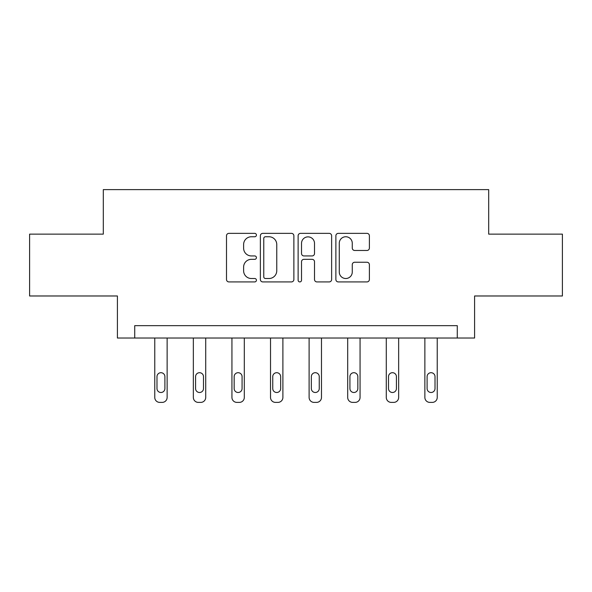 <?xml version="1.0" encoding="UTF-8"?>
<svg xmlns="http://www.w3.org/2000/svg" width="592" height="592" viewBox="0 0 592 592"><rect width="100%" height="100%" fill="white"/><g stroke="black" fill="none" stroke-linecap="round" stroke-linejoin="round"><path stroke-width="0.89" d="M256.425 235.054A1.702 1.702 0 0 0 254.723 233.359L228.926 233.359A2.427 2.427 0 0 0 226.499 235.786L226.499 279.491A2.427 2.427 0 0 0 228.926 281.918L254.723 281.918A1.702 1.702 0 0 0 256.425 280.216A1.702 1.702 0 0 0 254.723 278.514L251.385 278.514A7.77 7.77 0 0 1 243.615 270.744L243.615 267.103A7.77 7.77 0 0 1 251.385 259.333L254.723 259.333A1.702 1.702 0 0 0 256.425 257.638A1.702 1.702 0 0 0 254.723 255.936L251.385 255.936A7.77 7.77 0 0 1 243.615 248.166L243.615 244.526A7.77 7.77 0 0 1 251.385 236.756L254.723 236.756A1.702 1.702 0 0 0 256.425 235.054M366.959 250.475A2.427 2.427 0 0 0 369.386 248.048L369.386 235.786A2.427 2.427 0 0 0 366.959 233.359L338.306 233.359A2.427 2.427 0 0 0 335.879 235.786L335.879 279.491A2.427 2.427 0 0 0 338.306 281.918L366.959 281.918A2.427 2.427 0 0 0 369.386 279.491L369.386 264.676A2.427 2.427 0 0 0 366.959 262.249L354.697 262.249A2.427 2.427 0 0 0 352.27 264.676L352.27 272.024A6.497 6.497 0 0 1 345.772 278.514A6.497 6.497 0 0 1 339.275 272.024L339.275 243.253A6.497 6.497 0 0 1 345.772 236.756A6.497 6.497 0 0 1 352.27 243.253L352.27 248.048A2.427 2.427 0 0 0 354.697 250.475L366.959 250.475M457.276 338.025L474.592 338.025L474.592 295.978L562.4 295.978L562.4 234.136L488.689 234.136L488.689 189.61L103.311 189.61L103.311 234.136L29.6 234.136L29.6 295.978L117.408 295.978L117.408 338.025L457.276 338.025L457.276 325.659L134.724 325.659L134.724 338.025M293.876 235.786A2.427 2.427 0 0 0 291.449 233.359L262.796 233.359A2.427 2.427 0 0 0 260.369 235.786L260.369 279.491A2.427 2.427 0 0 0 262.796 281.918L291.449 281.918A2.427 2.427 0 0 0 293.876 279.491L293.876 235.786M300.551 233.359L329.204 233.359A2.427 2.427 0 0 1 331.631 235.786L331.631 279.491A2.427 2.427 0 0 1 329.204 281.918L316.942 281.918A2.427 2.427 0 0 1 314.515 279.491L314.515 261.76A2.427 2.427 0 0 0 312.088 259.333L303.955 259.333A2.427 2.427 0 0 0 301.52 261.76L301.52 280.216A1.702 1.702 0 0 1 299.826 281.918A1.702 1.702 0 0 1 298.124 280.216L298.124 235.786A2.427 2.427 0 0 1 300.551 233.359M265.468 236.756A1.702 1.702 0 0 0 263.766 238.458L263.766 276.819A1.702 1.702 0 0 0 265.468 278.514L268.99 278.514A7.77 7.77 0 0 0 276.76 270.744L276.76 244.526A7.77 7.77 0 0 0 268.99 236.756L265.468 236.756M314.515 243.371A6.497 6.497 0 0 0 308.018 236.874A6.497 6.497 0 0 0 301.52 243.371L301.52 253.509A2.427 2.427 0 0 0 303.955 255.936L312.088 255.936A2.427 2.427 0 0 0 314.515 253.509L314.515 243.371M167.129 338.025L167.129 397.439A4.951 4.951 0 0 1 162.178 402.39L159.707 402.39A4.951 4.951 0 0 1 154.764 397.439L154.764 338.025M164.902 388.537L164.902 376.66A3.959 3.959 0 0 0 160.943 372.701A3.959 3.959 0 0 0 156.984 376.66L156.984 388.537A3.959 3.959 0 0 0 160.943 392.496A3.959 3.959 0 0 0 164.902 388.537M205.713 338.025L205.713 397.439A4.951 4.951 0 0 1 200.769 402.39L198.298 402.39A4.951 4.951 0 0 1 193.347 397.439L193.347 338.025M203.493 388.537L203.493 376.66A3.959 3.959 0 0 0 199.534 372.701A3.959 3.959 0 0 0 195.575 376.66L195.575 388.537A3.959 3.959 0 0 0 199.534 392.496A3.959 3.959 0 0 0 203.493 388.537M244.304 338.025L244.304 397.439A4.951 4.951 0 0 1 239.353 402.39L236.881 402.39A4.951 4.951 0 0 1 231.938 397.439L231.938 338.025M242.076 388.537L242.076 376.66A3.959 3.959 0 0 0 238.117 372.701A3.959 3.959 0 0 0 234.158 376.66L234.158 388.537A3.959 3.959 0 0 0 238.117 392.496A3.959 3.959 0 0 0 242.076 388.537M282.887 338.025L282.887 397.439A4.951 4.951 0 0 1 277.944 402.39L275.472 402.39A4.951 4.951 0 0 1 270.522 397.439L270.522 338.025M280.667 388.537L280.667 376.66A3.959 3.959 0 0 0 276.708 372.701A3.959 3.959 0 0 0 272.749 376.66L272.749 388.537A3.959 3.959 0 0 0 276.708 392.496A3.959 3.959 0 0 0 280.667 388.537M321.478 338.025L321.478 397.439A4.951 4.951 0 0 1 316.528 402.39L314.056 402.39A4.951 4.951 0 0 1 309.113 397.439L309.113 338.025M319.251 388.537L319.251 376.66A3.959 3.959 0 0 0 315.292 372.701A3.959 3.959 0 0 0 311.333 376.66L311.333 388.537A3.959 3.959 0 0 0 315.292 392.496A3.959 3.959 0 0 0 319.251 388.537M360.062 338.025L360.062 397.439A4.951 4.951 0 0 1 355.119 402.39L352.647 402.39A4.951 4.951 0 0 1 347.696 397.439L347.696 338.025M357.842 388.537L357.842 376.66A3.959 3.959 0 0 0 353.883 372.701A3.959 3.959 0 0 0 349.924 376.66L349.924 388.537A3.959 3.959 0 0 0 353.883 392.496A3.959 3.959 0 0 0 357.842 388.537M398.653 338.025L398.653 397.439A4.951 4.951 0 0 1 393.702 402.39L391.231 402.39A4.951 4.951 0 0 1 386.287 397.439L386.287 338.025M396.425 388.537L396.425 376.66A3.959 3.959 0 0 0 392.466 372.701A3.959 3.959 0 0 0 388.507 376.66L388.507 388.537A3.959 3.959 0 0 0 392.466 392.496A3.959 3.959 0 0 0 396.425 388.537M437.236 338.025L437.236 397.439A4.951 4.951 0 0 1 432.293 402.39L429.822 402.39A4.951 4.951 0 0 1 424.871 397.439L424.871 338.025M435.016 388.537L435.016 376.66A3.959 3.959 0 0 0 431.057 372.701A3.959 3.959 0 0 0 427.098 376.66L427.098 388.537A3.959 3.959 0 0 0 431.057 392.496A3.959 3.959 0 0 0 435.016 388.537"/></g></svg>
